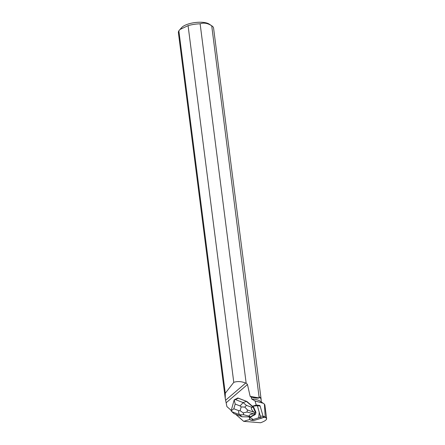 <?xml version="1.0" encoding="UTF-8"?>
<svg xmlns="http://www.w3.org/2000/svg" width="445" height="445" viewBox="0 0 445 445"><rect width="100%" height="100%" fill="white"/><g stroke="black" fill="none" stroke-linecap="round" stroke-linejoin="round"><path stroke-width="0.67" d="M256.693 405.05L259.491 405.423A1.107 0.857 97.5 0 1 260.158 406.079L263.101 416.37A1.107 0.857 97.5 0 1 262.433 417.888L253.811 420.519A1.107 0.857 97.5 0 1 253.522 420.542L250.724 420.175A1.107 0.857 -82.5 0 0 251.013 420.147L259.635 417.521A1.107 0.857 -82.5 0 0 260.303 416.003L257.36 405.712A1.107 0.857 -82.5 0 0 256.403 405.078L252.426 406.229L246.853 401.462L237.853 397.969L238.209 398.219L235.505 399.627L243.165 402.597L240.066 405.94L235.166 404.038L234.22 399.905L235.505 399.627M260.158 406.079L257.36 405.712L259.246 412.304L258.69 417.805L253.172 419.49L249.311 416.915L250.952 416.932L242.074 416.77L249.311 416.915L250.057 419.513A1.107 0.857 -82.5 0 0 250.724 420.175M255.758 412.087A2.664 2.053 -82.5 0 0 255.096 410.529L254.968 410.512A2.664 2.053 97.5 0 1 255.625 412.07L255.953 412.543L255.475 414.234L254.952 414.451A2.664 2.053 97.5 0 1 253.633 415.235L253.767 415.252A2.664 2.053 -82.5 0 0 255.085 414.467M249.183 416.893L249.906 419.429L243.676 421.343L235.633 414.267M243.676 421.343L260.553 422.75L261.755 422.311C265.07 420.987 266.689 419.757 266.611 418.617L264.858 404.95L264.391 404.093L263.201 403.248L255.046 400.951L256.225 405.072L252.426 406.229M255.046 400.951L251.67 398.97L251.186 397.051L250.157 396.395L259.196 397.941C257.522 398.375 254.852 398.08 251.186 397.051M246.135 382.984L245.679 383.073C241.413 381.365 237.441 381.12 233.775 382.35L188.079 25.654A17.739 6.241 -7.3 0 1 200.128 23.808L246.135 382.984L247.47 384.53L250.157 396.395M225.259 398.52L178.389 32.641A17.739 6.241 -7.3 0 1 178.857 30.833L225.281 393.235L225.259 398.52L226.911 406.602L231.222 410.39M234.242 399.827L237.853 397.969M253.633 415.235L254.952 414.451M255.625 412.07L254.968 410.512M262.839 417.616L264.297 417.404L263.134 416.926M261.371 402.019L261.026 399.315A17.639 6.208 172.7 0 0 259.062 396.929L259.196 397.941M263.201 403.248L259.969 401.073A17.639 6.208 172.7 0 0 251.67 398.97M264.391 404.093L265.203 416.603L263.084 416.325M259.062 396.929L211.714 25.793A17.739 6.241 -7.3 0 1 211.992 25.966A17.739 6.241 -7.3 0 1 213.583 28.13L261.115 399.204A17.739 6.241 -7.3 0 1 261.098 399.888M259.251 396.868A17.739 6.241 -7.3 0 1 261.115 399.204M188.079 25.654L179.98 29.476L181.666 27.59A14.946 5.257 -7.3 0 1 199.143 22.25A14.946 5.257 -7.3 0 1 209.139 24.069L211.992 25.966M179.98 29.476L178.857 30.833M211.714 25.793C207.598 23.134 203.732 22.473 200.128 23.808M225.281 393.235L233.775 382.35M225.554 400.278L245.679 383.073M265.203 416.603L265.854 417.61L264.297 417.404M266.611 418.617L265.854 417.61M238.209 398.219L246.853 401.462M244.833 407.103L247.52 410.006L246.947 412.037L243.198 412.888L240.116 410.674L241.184 406.897L244.833 407.103L246.452 405.412L243.165 402.597L246.413 401.407L253.122 407.142L253.695 407.22L252.56 406.246L257.36 405.712M232.073 411.775L233.87 413.583L242.074 416.77L239.733 414.751L232.073 411.775L231.1 410.946L233.836 408.76L238.731 410.663C238.481 412.487 238.815 413.85 239.733 414.751L243.804 414.79L243.198 412.888M233.87 413.583L231.089 410.924L234.198 399.849M255.096 410.529L253.695 407.22M250.952 416.932L253.767 415.252M246.947 412.037L253.522 413.755L254.44 413.589L255.475 414.234M253.522 413.755C249.795 414.495 248.494 415.346 249.623 416.314L243.804 414.79M254.902 414.161L250.379 416.854L249.623 416.314M246.452 405.412L252.148 407.375L253.122 407.142L255.38 412.465L255.953 412.543M252.148 407.375C250.602 407.893 251.208 409.511 253.956 412.226L247.52 410.006M255.38 412.465L254.64 412.882L253.956 412.226M254.64 412.882L254.44 413.589M262.433 417.888L259.635 417.521M251.013 420.147L253.811 420.519M260.303 416.003L263.101 416.37M226.205 402.714L247.47 384.53M238.731 410.663L240.116 410.674M241.184 406.897L240.066 405.94M235.166 404.038L233.836 408.76"/></g></svg>
